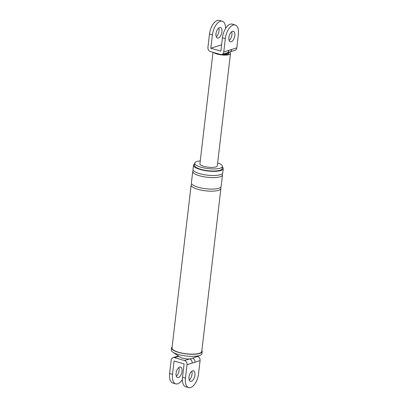 <?xml version="1.0" encoding="UTF-8"?>
<svg xmlns="http://www.w3.org/2000/svg" width="408" height="408" viewBox="0 0 408 408"><rect width="100%" height="100%" fill="white"/><g stroke="black" fill="none" stroke-linecap="round" stroke-linejoin="round"><path stroke-width="0.61" d="M178.832 356.281L174.486 357.658A3.499 2.876 -107.5 0 0 173.038 357.663L178.148 356.051A3.499 2.876 72.5 0 1 178.398 355.985M173.038 357.663A3.499 2.876 -107.5 0 0 171.181 360.157L169.611 373.529A12.031 6.008 106.1 0 0 172.798 383.02L175.71 383.862A12.031 6.008 -73.9 0 1 172.523 374.371L174.094 360.998L184.105 363.895L182.534 377.267A12.031 6.008 106.1 0 0 185.722 386.759L188.634 387.6A12.031 6.008 106.1 0 0 198.507 373.983L200.078 360.611L194.973 362.222L187.017 364.737L185.446 378.109A12.031 6.008 106.1 0 0 188.634 387.6M172.12 346.989A15.417 4.213 6.7 0 0 171.569 347.932L171.324 350.018A15.417 4.213 6.7 0 0 172.814 352.15L180.142 357.184A6.559 1.795 6.7 0 0 182.463 358.168A6.559 1.795 6.7 0 0 189.603 358.938A3.499 2.876 72.5 0 1 192.122 363.125M192.744 358.142A3.499 2.876 72.5 0 1 194.973 362.222M174.486 357.658L184.498 360.55L189.603 358.938A6.559 1.795 6.7 0 0 191.709 358.54L200.002 355.343A15.417 4.213 6.7 0 0 201.95 353.619L202.195 351.528A15.417 4.213 6.7 0 0 201.873 350.487M189.006 376.982A5.467 2.728 106.1 0 0 190.459 381.296A5.467 2.728 106.1 0 0 194.942 375.105A5.467 2.728 106.1 0 0 193.494 370.79A5.467 2.728 106.1 0 0 189.006 376.982M197.35 356.368L197.559 356.424A3.499 2.876 72.5 0 1 200.078 360.611M189.256 379.991A5.467 2.728 106.1 0 0 192.03 374.264A5.467 2.728 106.1 0 0 191.786 371.255M187.017 364.737A3.499 2.876 -107.5 0 0 184.498 360.55M182.396 379.501A12.031 6.008 -73.9 0 1 175.71 383.862M182.019 371.372A5.467 2.728 -73.9 0 1 177.536 377.558A5.467 2.728 -73.9 0 1 176.083 373.244A5.467 2.728 -73.9 0 1 180.571 367.057A5.467 2.728 -73.9 0 1 182.019 371.372M200.262 160.859A13.943 3.81 6.7 0 0 194.754 163.2A13.943 3.81 6.7 0 0 201.032 167.219A13.943 3.81 6.7 0 0 215.006 168.922A13.943 3.81 6.7 0 0 222.447 166.454A13.943 3.81 6.7 0 0 217.637 162.899M194.682 163.802A14.979 4.095 6.7 0 0 193.479 165.169A14.979 4.095 6.7 0 0 200.226 169.483A14.979 4.095 6.7 0 0 215.235 171.319A14.979 4.095 6.7 0 0 223.237 168.662A14.979 4.095 6.7 0 0 222.38 167.056M194.754 163.2L194.509 165.286A13.943 3.81 6.7 0 0 200.787 169.305A13.943 3.81 6.7 0 0 214.761 171.013A13.943 3.81 6.7 0 0 222.202 168.54L222.447 166.454M171.569 347.932A15.417 4.213 6.7 0 0 178.51 352.374A15.417 4.213 6.7 0 0 193.963 354.261A15.417 4.213 6.7 0 0 202.195 351.528M191.77 184.028A14.979 4.095 6.7 0 0 191.148 185.018L172.003 347.983A14.979 4.095 6.7 0 0 178.75 352.298A14.979 4.095 6.7 0 0 193.759 354.129A14.979 4.095 6.7 0 0 201.761 351.477L220.901 188.511A14.979 4.095 6.7 0 0 220.529 187.41M176.333 376.258A5.467 2.728 106.1 0 0 179.107 370.53A5.467 2.728 106.1 0 0 178.862 367.516M193.479 165.169L192.989 169.346A14.979 4.095 6.7 0 0 199.731 173.665A14.979 4.095 6.7 0 0 214.746 175.496A14.979 4.095 6.7 0 0 222.743 172.839L223.237 168.662M193.361 170.447A14.979 4.095 6.7 0 0 192.739 171.436A14.979 4.095 6.7 0 0 199.486 175.751A14.979 4.095 6.7 0 0 214.501 177.587A14.979 4.095 6.7 0 0 222.498 174.93A14.979 4.095 6.7 0 0 222.12 173.828M192.739 171.436L191.393 182.927A14.979 4.095 6.7 0 0 198.14 187.241A14.979 4.095 6.7 0 0 213.149 189.077A14.979 4.095 6.7 0 0 221.151 186.42L222.498 174.93M191.148 185.018A14.979 4.095 6.7 0 0 197.895 189.332A14.979 4.095 6.7 0 0 212.905 191.163A14.979 4.095 6.7 0 0 220.901 188.511M172.814 352.15A15.417 4.213 6.7 0 0 178.265 354.46A15.417 4.213 6.7 0 0 200.007 355.343M223.757 51.969L225.328 38.597A12.031 6.008 106.1 0 1 235.202 24.98L232.29 24.138A12.031 6.008 -73.9 0 0 222.416 37.755L220.845 51.127L210.834 48.231L212.405 34.858A12.031 6.008 106.1 0 1 222.278 21.241L219.366 20.4A12.031 6.008 106.1 0 0 209.493 34.017L207.922 47.389A3.499 2.876 -107.5 0 0 210.441 51.576L220.453 54.468A3.499 2.876 -107.5 0 0 221.901 54.463A3.499 2.876 -107.5 0 0 223.757 51.969L228.868 50.357A3.499 2.876 72.5 0 1 227.006 52.851L234.962 50.337A3.499 2.876 72.5 0 0 236.819 47.843L238.389 34.471A12.031 6.008 106.1 0 0 235.202 24.98M228.893 37.47A5.467 2.728 106.1 0 0 230.341 41.784A5.467 2.728 106.1 0 0 234.829 35.598A5.467 2.728 106.1 0 0 233.376 31.283A5.467 2.728 106.1 0 0 228.893 37.47M228.868 50.357L231.713 49.455A3.499 2.876 72.5 0 1 229.852 51.949M216.214 36.745A5.467 2.728 106.1 0 0 218.994 31.018A5.467 2.728 106.1 0 0 218.744 28.009M225.604 28.499A12.031 6.008 106.1 0 0 222.278 21.241M231.668 31.742A5.467 2.728 -73.9 0 1 231.917 34.757A5.467 2.728 -73.9 0 1 229.138 40.484M221.585 44.834L210.834 48.231M213.012 52.316L199.915 163.807A8.746 2.392 6.7 0 0 203.852 166.326A8.746 2.392 6.7 0 0 212.619 167.397A8.746 2.392 6.7 0 0 217.291 165.847L230.484 53.545A8.746 2.392 6.7 0 0 229.316 52.137M213.685 52.51A8.746 2.392 6.7 0 0 217.046 54.024A8.746 2.392 6.7 0 0 225.813 55.095A8.746 2.392 6.7 0 0 230.484 53.545M221.906 31.86A5.467 2.728 106.1 0 0 220.453 27.545A5.467 2.728 106.1 0 0 215.97 33.737A5.467 2.728 106.1 0 0 217.418 38.051A5.467 2.728 106.1 0 0 221.906 31.86M195.549 357.061L197.559 356.424M169.611 373.529L172.523 374.371M185.446 378.109L182.534 377.267M231.713 49.455L236.819 47.843M209.493 34.017L212.405 34.858M222.416 37.755L225.328 38.597M217.597 53.642A7.109 1.943 6.7 0 0 217.938 53.744A7.109 1.943 6.7 0 0 218.285 53.841M221.83 54.483A7.109 1.943 6.7 0 0 228.398 52.55M223.584 53.932A6.559 1.795 6.7 0 0 227.317 53.581A6.559 1.795 6.7 0 0 228.373 52.77L228.409 52.448M221.901 54.463L227.006 52.851"/></g></svg>
